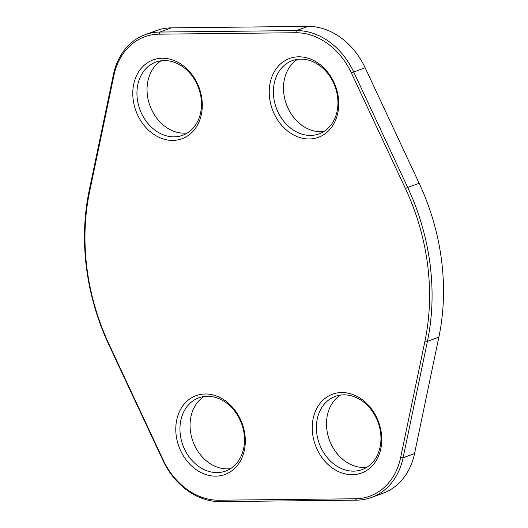 <?xml version="1.0" encoding="UTF-8"?>
<svg xmlns="http://www.w3.org/2000/svg" width="528" height="528" viewBox="0 0 528 528"><rect width="100%" height="100%" fill="white"/><g stroke="black" fill="none" stroke-linecap="round" stroke-linejoin="round"><path stroke-width="0.79" d="M405.418 188.522L351.384 72.95A66.581 53.381 -110.2 0 0 295.647 32.736L159.192 34.175A66.581 53.381 -110.2 0 0 113.896 75.458L89.575 191.862A208.144 166.881 -110.2 0 0 109.118 344.421L163.159 459.994A66.581 53.381 -110.2 0 0 218.896 500.207L355.344 498.769A66.581 53.381 -110.2 0 0 400.64 457.486L424.961 341.081A208.144 166.881 -110.2 0 0 405.418 188.522L407.708 187.473A209.939 168.326 69.8 0 1 427.423 341.359L403.102 457.756A68.383 54.826 69.8 0 1 371.58 497.435A68.383 54.826 69.8 0 1 356.578 500.155L220.13 501.6A68.383 54.826 69.8 0 1 162.888 460.297L108.847 344.725A209.939 168.326 69.8 0 1 89.14 190.846L113.461 74.441A68.383 54.826 69.8 0 1 144.976 34.769A68.383 54.826 69.8 0 1 159.977 32.043L296.432 30.604A68.383 54.826 69.8 0 1 353.674 71.9L407.708 187.473L419.153 183.275L365.112 67.703A68.383 54.826 -110.2 0 0 307.87 26.4L171.422 27.845A68.383 54.826 -110.2 0 0 156.42 30.565L144.976 34.769M371.58 497.435L383.024 493.231A68.383 54.826 -110.2 0 0 414.539 453.559L438.86 337.154A209.939 168.326 -110.2 0 0 419.153 183.275M244.906 434.696A41.989 33.667 69.8 0 1 197.927 470.824A41.989 33.667 69.8 0 1 188.813 399.656A41.989 33.667 69.8 0 1 244.906 434.696M381.355 433.25A41.989 33.667 69.8 0 1 334.376 469.379A41.989 33.667 69.8 0 1 325.261 398.218A41.989 33.667 69.8 0 1 381.355 433.25M338.349 97.522A41.989 33.667 69.8 0 1 291.37 133.65A41.989 33.667 69.8 0 1 282.256 62.482A41.989 33.667 69.8 0 1 338.349 97.522M201.901 98.967A41.989 33.667 69.8 0 1 154.922 135.089A41.989 33.667 69.8 0 1 145.801 63.928A41.989 33.667 69.8 0 1 201.901 98.967M201.128 98.373A38.986 31.258 -110.2 0 0 155.78 62.113A38.986 31.258 -110.2 0 0 139.88 109.487A38.986 31.258 -110.2 0 0 182.662 135.307A38.986 31.258 -110.2 0 0 201.128 98.373M187.513 132.911A38.986 31.258 69.8 0 1 149.972 105.778A38.986 31.258 69.8 0 1 161.033 60.799M337.577 96.928A38.986 31.258 -110.2 0 0 292.235 60.667A38.986 31.258 -110.2 0 0 276.329 108.042A38.986 31.258 -110.2 0 0 319.117 133.868A38.986 31.258 -110.2 0 0 337.577 96.928M323.961 131.465A38.986 31.258 69.8 0 1 286.427 104.333A38.986 31.258 69.8 0 1 297.482 59.36M380.589 432.663A38.986 31.258 -110.2 0 0 335.24 396.396A38.986 31.258 -110.2 0 0 319.334 443.777A38.986 31.258 -110.2 0 0 362.122 469.597A38.986 31.258 -110.2 0 0 380.589 432.663M366.967 467.201A38.986 31.258 69.8 0 1 329.432 440.068A38.986 31.258 69.8 0 1 340.487 395.089M244.134 434.102A38.986 31.258 -110.2 0 0 198.792 397.841A38.986 31.258 -110.2 0 0 182.886 445.216A38.986 31.258 -110.2 0 0 225.674 471.042A38.986 31.258 -110.2 0 0 244.134 434.102M230.518 468.64A38.986 31.258 69.8 0 1 192.984 441.514A38.986 31.258 69.8 0 1 204.039 396.535M424.961 341.081L427.423 341.359L438.86 337.154M351.384 72.95L365.112 67.703M295.647 32.736L296.432 30.604L307.87 26.4M159.192 34.175L159.977 32.043L171.422 27.845M414.539 453.559L403.102 457.756L400.64 457.486M218.896 500.207L220.13 501.6M89.14 190.846L89.575 191.862M355.344 498.769L356.578 500.155M113.461 74.441L113.896 75.458"/></g></svg>
